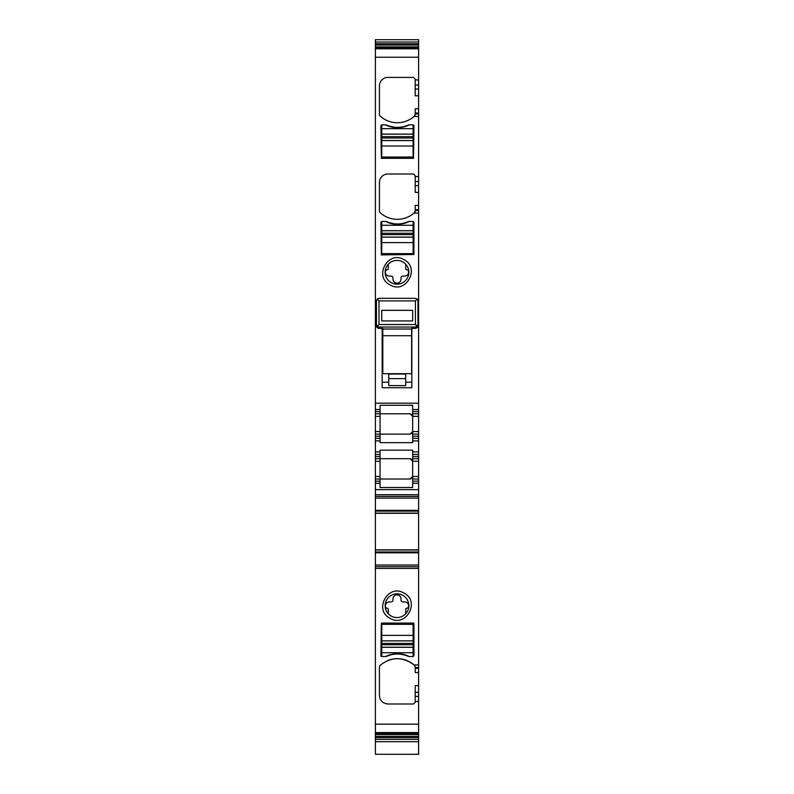 <?xml version="1.0" encoding="UTF-8"?>
<svg xmlns="http://www.w3.org/2000/svg" width="794" height="794" viewBox="0 0 794 794"><rect width="100%" height="100%" fill="white"/><g stroke="black" fill="none" stroke-linecap="round" stroke-linejoin="round"><path stroke-width="1.19" d="M413.098 640.877L381.745 640.877L381.745 624.342L413.098 624.342L413.098 656.539L409.287 656.539L407.471 655.705A26.262 26.262 0 0 0 387.373 655.705L385.556 656.539L381.745 656.539L380.902 655.695L381.328 623.072L413.525 623.072L413.942 655.695A0.844 0.844 0 0 1 413.902 655.953M408.086 656.281A26.262 26.262 0 0 0 386.767 656.281C393.874 653.273 400.98 653.273 408.086 656.281L409.287 656.539A26.262 26.262 0 0 0 385.556 656.539L386.767 656.281M398.38 653.72L407.461 655.705A26.262 26.262 0 0 0 387.373 655.705M418.607 740.871L418.607 754.29L375.393 754.3L375.393 568.415L418.607 568.415L418.607 664.925L414.031 664.925C402.528 656.44 391.164 656.628 379.959 665.511L379.423 666.752L379.423 695.514C379.919 700.665 382.748 703.484 387.889 703.99L413.525 703.99L415.212 702.293L415.212 685.609L418.607 685.609L418.607 672.578L415.212 672.578L415.212 666.752L414.031 664.925A25.418 25.418 0 0 0 387.512 660.628M418.607 685.609L418.607 733.021L375.393 733.021M413.942 623.498L413.942 655.695L413.098 656.539M413.098 652.728L381.745 652.728L381.745 656.539A0.844 0.844 0 0 1 380.902 655.695M390.092 618.337C405.972 628.034 420.641 601.187 403.908 593.058C388.028 583.372 373.359 610.219 390.092 618.337M375.393 549.825L375.393 513.132L418.607 513.113L375.393 513.132L375.393 498.096L418.607 498.096L418.607 549.825L375.393 549.825L375.393 568.415M375.393 498.096L375.393 496.399L418.607 496.399L418.607 483.268L412.672 483.268L412.672 487.506L380.058 487.506L380.058 483.268L375.393 483.268L375.393 476.489L380.058 476.489L380.058 458.694L375.393 458.694L375.393 438.357L380.058 438.357L380.058 440.898L375.393 440.898M418.607 489.62L375.393 489.62L375.393 496.399M375.393 489.62L375.393 483.268M380.058 440.898L380.058 442.645L412.672 442.645L412.672 438.357L418.607 438.357L418.607 436.243L412.672 436.243L412.672 438.357L418.607 438.357L418.607 454.456L412.672 454.456L412.672 450.168L380.058 450.168L380.058 454.456L375.393 454.456L380.058 454.456L380.058 458.694L375.393 458.694L375.393 476.489M418.607 39.7L375.393 39.7L375.393 438.357M418.607 672.578L418.607 664.925M418.607 732.812L418.607 741.338M418.607 40.057L418.607 48.583M375.393 48.374L418.607 48.374L418.607 434.12L412.672 434.12L412.672 431.579L410.131 434.12C412.294 433.326 413.148 432.482 412.672 431.579L412.672 409.545L418.607 409.545M418.607 436.243L418.607 434.12M418.607 454.456L418.607 483.268M418.607 498.096L418.607 496.399M418.607 549.825L418.607 568.415M375.393 566.727L418.607 566.727M391.313 616.114A11.86 11.86 0 0 0 405.724 613.732A11.86 11.86 0 0 0 402.687 595.292A11.86 11.86 0 0 0 388.276 613.732A11.86 11.86 0 0 0 391.313 616.114M418.607 549.994L375.393 549.994L418.607 550.014M380.058 483.268L380.058 479.03L375.393 479.03L380.058 479.03L380.058 476.489M375.393 409.545L380.058 409.545L380.058 413.783L375.393 413.783L380.058 413.783L380.058 434.12L375.393 434.12L380.058 434.12L380.058 438.357M412.672 409.545L412.672 405.307L380.058 405.307L380.058 411.669L375.393 411.669M418.607 205.408L415.212 205.408L415.212 211.234L414.031 213.06A25.418 25.418 0 0 1 379.959 212.474A1.697 1.697 0 0 1 379.423 211.234L379.423 182.471A8.476 8.476 0 0 1 387.889 173.995L413.525 173.995L415.212 175.692L415.212 185.627L418.607 185.627M418.607 108.818L415.212 108.818L415.212 114.644L414.031 116.47A25.418 25.418 0 0 1 379.959 115.884A1.697 1.697 0 0 1 379.423 114.644L379.423 85.881A8.476 8.476 0 0 1 387.889 77.405L413.525 77.405L415.212 79.102L415.212 89.027L418.607 89.027M381.745 124.856L380.902 125.7L381.328 158.324L413.525 158.324L413.942 125.7A0.844 0.844 0 0 0 413.098 124.856L409.287 124.856A2.968 2.968 0 0 0 408.086 125.105A26.262 26.262 0 0 1 386.767 125.105A2.968 2.968 0 0 0 385.556 124.856L381.745 124.856L381.745 134.117L413.098 134.117L413.098 157.053L381.745 157.053L381.745 146.017L413.098 146.017M381.328 254.914L413.942 254.497L413.942 222.29A0.844 0.844 0 0 0 413.098 221.447L409.287 221.447A2.968 2.968 0 0 0 408.086 221.705A26.262 26.262 0 0 1 386.767 221.705A2.968 2.968 0 0 0 385.556 221.447L381.745 221.447L380.902 222.29L381.328 254.914M411.828 328.398L411.828 387.73L382.172 387.73L382.172 328.398M382.807 329.014L411.62 329.014L411.62 373.686L382.807 373.686L382.807 328.388L378.788 328.398L377.001 327.545L376.455 325.957L376.455 300.886L377.219 299.06M382.172 298.336L411.828 298.336M411.62 329.014L411.62 328.388L415.431 328.388L417.426 327.545L417.972 325.957L417.972 305.114M390.092 284.927C405.972 294.614 420.641 267.767 403.908 259.648C388.028 249.951 373.359 276.798 390.092 284.927M375.393 42.022L418.607 42.022M375.393 739.373L418.607 739.373M415.123 666.196A1.697 1.697 0 0 1 415.212 666.752M418.607 95.786L415.212 95.786L415.212 89.027M415.212 114.644A1.697 1.697 0 0 1 415.123 115.19M418.607 192.376L415.212 192.376L415.212 185.627M415.212 211.234A1.697 1.697 0 0 1 415.123 211.79M418.607 413.783L412.672 413.783M412.672 436.243L412.672 434.12M412.672 454.456L412.672 458.694L418.607 458.694M418.607 479.03L412.672 479.03L412.672 461.235L410.131 458.694L380.058 458.694L410.131 458.694C412.294 459.488 413.148 460.331 412.672 461.235L412.672 458.694M412.672 479.03L412.672 483.268M405.724 613.732A11.86 11.86 0 0 1 388.276 613.732L388.276 609.216A0.844 0.844 0 0 0 387.541 608.373A2.541 2.541 0 0 1 385.348 605.772A4.03 4.03 0 0 1 389.378 601.892L391.283 601.892A1.697 1.697 0 0 0 392.97 600.195L392.97 598.884A4.03 4.03 0 0 1 397 594.855A4.03 4.03 0 0 1 401.03 598.884L401.03 600.195A1.697 1.697 0 0 0 402.717 601.892L404.622 601.892A4.03 4.03 0 0 1 408.652 605.772A2.541 2.541 0 0 1 406.459 608.373A0.844 0.844 0 0 0 405.724 609.216L405.724 613.732M410.131 479.03C412.294 478.236 413.148 477.383 412.672 476.489L410.131 479.03L380.058 479.03L410.131 479.03M380.058 434.12L410.131 434.12L380.058 434.12M410.131 413.783L380.058 413.783L410.131 413.783C412.294 414.577 413.148 415.431 412.672 416.324L410.131 413.783M391.313 282.694A11.86 11.86 0 0 0 405.724 264.253A11.86 11.86 0 0 0 388.276 264.253A11.86 11.86 0 0 0 391.313 282.694M391.283 601.892A1.697 1.697 0 0 0 392.97 600.195M385.556 124.856L387.373 125.69A26.262 26.262 0 0 0 407.471 125.69L409.287 124.856A26.262 26.262 0 0 1 385.556 124.856M396.474 127.665L387.383 125.69A26.262 26.262 0 0 0 407.471 125.69M385.556 221.447L387.373 222.28A26.262 26.262 0 0 0 407.471 222.28L409.287 221.447A26.262 26.262 0 0 1 385.556 221.447M396.474 224.265L387.383 222.28A26.262 26.262 0 0 0 407.471 222.28M405.724 264.253A11.86 11.86 0 0 0 388.276 264.253L388.276 268.769A0.844 0.844 0 0 1 387.541 269.613A2.541 2.541 0 0 0 385.348 272.213A4.03 4.03 0 0 0 389.378 276.094L391.283 276.094A1.697 1.697 0 0 1 392.97 277.791L392.97 279.111A4.03 4.03 0 0 0 397 283.13A4.03 4.03 0 0 0 401.03 279.111L401.03 277.791A1.697 1.697 0 0 1 402.717 276.094L404.622 276.094A4.03 4.03 0 0 0 408.652 272.213A2.541 2.541 0 0 0 406.459 269.613A0.844 0.844 0 0 1 405.724 268.769L405.724 264.253M388.276 268.769A0.844 0.844 0 0 1 387.541 269.613A2.541 2.541 0 0 0 385.348 272.213M381.745 253.643L381.745 242.607L413.098 242.607L413.098 253.643L381.745 253.643M381.745 221.447L381.745 242.607M381.745 237.108L413.098 237.108L413.098 242.607M413.098 237.108L413.098 221.447M381.745 640.877L381.745 652.728M381.745 134.117L381.745 146.017M381.745 128.668L413.098 128.668L413.098 134.117M413.098 128.668L413.098 124.856M412.672 310.325L381.745 310.325L381.745 320.925L412.672 320.925L412.672 310.325M417.972 325.957L417.972 300.886L417.227 299.08L415.431 300.886L415.431 324.528L417.098 326.195L415.431 327.039L378.996 327.039L377.329 326.195L376.455 324.528L376.455 300.886L377.2 299.08L378.996 298.336L415.431 298.336L417.227 299.08M417.972 324.528L417.098 326.195M377.329 326.195L378.996 324.528L378.996 300.886L377.2 299.08M417.902 300.281L417.197 299.06M415.431 327.039L415.639 328.398L411.62 328.388M376.455 325.957L376.455 324.528M411.828 382.222L405.684 382.222M388.742 382.222L382.172 382.222M382.807 365.28L382.172 365.28M405.684 374.043L388.742 374.043L388.742 385.616L405.684 385.616L405.684 374.043M375.393 724.168L418.607 724.168M418.607 701.449L415.212 701.449M375.393 732.584L418.607 732.584M418.607 696.378L415.212 696.378M418.607 667.466L415.212 667.466M375.393 565.03L418.607 565.03M375.393 552.813L418.607 552.813M375.393 551.999L418.607 551.999M418.607 513.301L375.393 513.301M375.393 511.118L418.607 511.118M375.393 510.314L418.607 510.314M375.393 494.702L418.607 494.702M375.393 481.144L380.058 481.144M375.393 461.235L380.058 461.235M380.058 456.57L375.393 456.57M380.058 451.915L375.393 451.915M418.607 451.915L412.672 451.915M418.607 440.898L412.672 440.898M380.058 436.243L375.393 436.243M380.058 431.579L375.393 431.579M380.058 416.324L375.393 416.324M375.393 403.193L418.607 403.193M414.031 213.06L418.607 213.06M415.212 176.536L418.607 176.536M414.031 116.47L418.607 116.47M415.212 79.946L418.607 79.946M375.393 57.228L418.607 57.228M375.393 48.811L418.607 48.811M375.393 47.928L418.607 47.928M375.393 46.866L418.607 46.866M375.393 45.03L418.607 45.03M375.393 43.759L418.607 43.759M375.393 737.626L418.607 737.626M375.393 736.366L418.607 736.366M375.393 734.529L418.607 734.529M375.393 733.457L418.607 733.457M418.607 668.34L415.212 668.34M418.607 692.358L415.212 692.358M415.212 85.008L418.607 85.008M415.212 113.046L418.607 113.046M415.212 113.929L418.607 113.929M415.212 181.608L418.607 181.608M415.212 209.646L418.607 209.646M415.212 210.519L418.607 210.519M412.672 411.669L418.607 411.669M418.607 416.324L412.672 416.324M418.607 431.579L412.672 431.579M418.607 456.57L412.672 456.57M412.672 461.235L418.607 461.235M412.672 476.489L418.607 476.489M412.672 481.144L418.607 481.144M381.745 237.158L413.098 237.158M381.745 234.597L413.098 234.597M381.745 233.267L413.098 233.267M381.745 230.756L413.098 230.756M381.745 230.707L413.098 230.707M381.745 225.258L413.098 225.258M413.098 635.379L381.745 635.379M413.098 640.827L381.745 640.827M413.098 643.388L381.745 643.388M413.098 644.718L381.745 644.718M413.098 647.229L381.745 647.229M413.098 647.279L381.745 647.279M381.745 140.568L413.098 140.568M381.745 140.518L413.098 140.518M381.745 138.007L413.098 138.007M381.745 136.677L413.098 136.677M381.745 134.166L413.098 134.166M378.996 300.886L415.431 300.886M378.996 324.528L415.431 324.528M382.807 328.388L378.996 328.388L378.996 327.039M411.62 335.723L382.807 335.723M405.684 378.649L388.742 378.649M375.393 741.695L418.607 741.695M376.525 300.281L376.455 300.886M377.587 298.762L376.882 299.467"/></g></svg>
